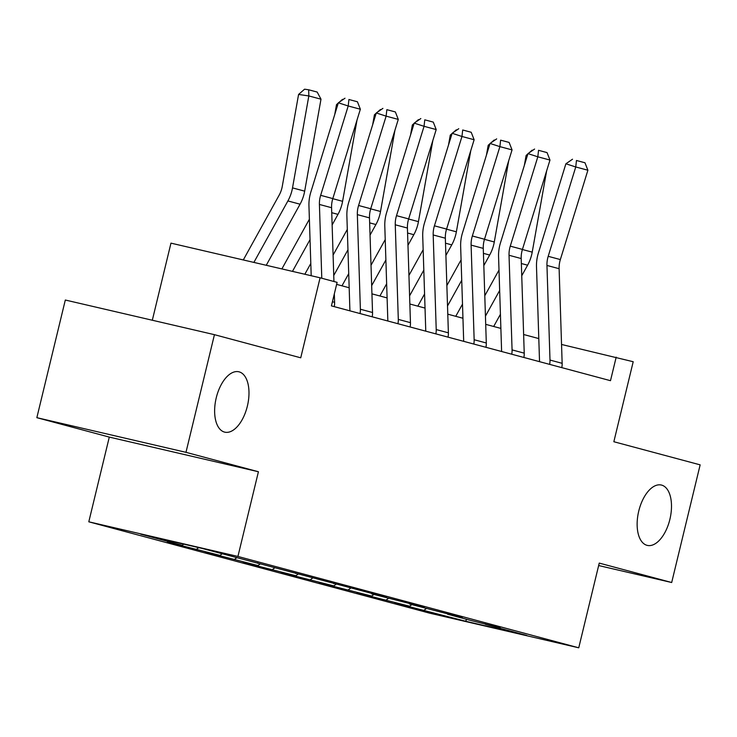 <?xml version="1.0" encoding="UTF-8"?>
<svg xmlns="http://www.w3.org/2000/svg" width="737" height="737" viewBox="0 0 737 737"><rect width="100%" height="100%" fill="white"/><g stroke="black" fill="none" stroke-linecap="round" stroke-linejoin="round"><path stroke-width="1.11" d="M638.758 511.045A30.991 16.103 -76.9 0 1 661.329 485.029A30.991 16.103 -76.9 0 1 669.878 519.382A30.991 16.103 -76.9 0 1 647.298 545.398A30.991 16.103 -76.9 0 1 638.758 511.045M216.254 397.796A30.991 16.103 -76.9 0 1 238.825 371.78A30.991 16.103 -76.9 0 1 247.365 406.133A30.991 16.103 -76.9 0 1 224.794 432.158A30.991 16.103 -76.9 0 1 216.254 397.796M88.799 521.805L429.625 613.156L578.748 647.805L237.922 556.453L88.799 521.805L109.297 437.096L258.42 471.744L185.973 452.325L36.85 417.676L109.297 437.096M36.85 417.676L65.317 300.023L214.439 334.672L300.733 357.804L320.088 277.794L170.966 243.146L152.319 320.236M598.647 565.546L671.683 582.516L700.15 464.854L613.847 441.73L633.203 361.72L561.548 344.465M185.973 452.325L214.439 334.672M485.167 623.778L485.471 624.368L500.183 627.786L470.879 620.462L447.543 614.207L462.256 617.624L409.625 604.045L424.328 607.463L409.744 603.548L371.697 593.875L386.409 597.292L202.012 548.392L140.749 534.159L182.076 545.242L167.373 541.824L181.956 545.73L183.614 544.118M485.471 624.368L526.798 635.451L465.535 621.217L409.496 606.717L409.615 606.229L394.912 602.811L409.496 606.717M411.817 604.626L409.625 606.229L371.577 596.555L371.688 596.058L356.984 592.649L371.577 596.555M373.889 594.464L371.697 596.067L333.649 586.394L333.769 585.897L319.066 582.479L333.649 586.394M335.971 584.303L333.778 585.897L295.721 576.223L295.841 575.735L281.138 572.317L295.721 576.223M298.043 574.132L295.85 575.735L257.803 566.062L257.922 565.565M219.875 555.891L219.995 555.403L205.291 551.985L257.932 565.565L243.219 562.147L257.803 566.062M222.196 553.809L220.004 555.403L181.956 545.73M320.088 277.794L337.113 282.354L331.42 305.883L610.494 380.688L616.187 357.159M447.239 613.617L447.543 614.207M386.28 599.973L388.473 598.37M409.321 603.456L409.625 604.045M348.361 589.812L350.554 588.209M371.393 593.285L371.697 593.875M310.434 579.641L312.626 578.048M333.474 583.124L333.778 583.713M272.515 569.48L274.708 567.877M295.546 572.953L295.85 573.552M257.932 565.565L260.115 563.971M234.587 559.309L236.78 557.716M257.628 562.792L257.932 563.381M196.668 549.148L198.741 547.637M258.42 471.744L237.922 556.453M671.683 582.516L599.245 563.096L578.748 647.805M538.793 338.578L523.629 334.506M500.874 328.407L485.701 324.344M462.947 318.246L447.783 314.174M425.028 308.075L409.855 304.012M387.1 297.914L371.936 293.851M349.181 287.752L336.616 284.381M465.535 621.217L466.696 619.338M424.208 610.135L426.401 608.541M321.783 278.245L319.416 204.453A24.21 20.682 105 0 1 320.659 195.323L348.205 105.981L338.357 102.793L310.811 192.145A36.316 31.028 -75 0 0 308.95 205.835L311.198 275.73M333.944 281.506L331.576 207.714A24.21 20.682 105 0 1 332.811 198.585L360.356 109.233L348.205 105.981L348.923 99.495L357.436 101.78L348.923 99.495M334.257 306.647A16.951 14.482 -75 0 0 334.607 302.327L334.331 293.823M344.99 98.224L338.357 102.793M360.356 109.233L357.436 101.78M320.991 99.191L308.831 95.939L298.577 94.447L304.574 89.195L308.674 89.785L317.186 92.07L320.991 99.191L304.676 191.15A36.316 31.028 105 0 1 300.06 204.204L266.25 265.283M308.674 89.785L308.831 95.939L292.515 187.889A36.316 31.028 105 0 1 287.9 200.943L253.878 262.409M243.293 259.949L279.185 195.112A24.21 20.682 -75 0 0 282.262 186.406L298.577 94.447M360.024 313.557A16.951 14.482 -75 0 0 360.375 309.236L357.344 214.624A24.21 20.682 105 0 1 358.578 205.494L386.124 116.142L376.285 112.964L348.73 202.306A36.316 31.028 -75 0 0 346.878 216.005L349.909 310.618A4.846 4.136 105 0 1 349.918 310.848M372.185 316.818A16.951 14.482 -75 0 0 372.535 312.497L369.495 217.876A24.21 20.682 105 0 1 370.729 208.746L398.284 119.403L386.124 116.142L386.851 109.666L395.354 111.941L386.851 109.666M382.908 108.385L376.285 112.964M398.284 119.403L395.354 111.941M397.952 323.718A16.951 14.482 -75 0 0 398.302 319.397L395.262 224.785A24.21 20.682 105 0 1 396.506 215.655L424.051 126.313L414.203 123.125L386.658 212.468A36.316 31.028 -75 0 0 384.797 226.167L387.837 320.779A4.846 4.136 105 0 1 387.837 321.01M410.104 326.979A16.951 14.482 -75 0 0 410.454 322.659L407.423 228.046A24.21 20.682 105 0 1 408.657 218.917L436.203 129.565L424.051 126.313L424.77 119.827L433.282 122.112L424.77 119.827M420.836 118.556L414.203 123.125M436.203 129.565L433.282 122.112M357.003 120.113L342.594 201.312A36.316 31.028 105 0 1 337.979 214.366L332.129 224.951M310.802 263.468L304.832 274.247M310.037 239.636L292.469 271.373M337.739 104.792L336.505 104.617L338.274 103.06M334.745 114.511L336.505 104.617M281.884 268.913L309.383 219.23M339.388 102.084L342.502 99.357L343.193 99.458M394.931 130.274L380.522 211.482A36.316 31.028 105 0 1 375.907 224.536L370.048 235.112M348.73 273.639L341.986 285.818M347.965 249.797L333.75 275.481M375.667 114.954L374.424 114.779L376.202 113.222M372.673 124.673L374.424 114.779M333.096 255.076L347.311 229.391M377.316 112.245L380.421 109.527L381.121 109.62M435.871 333.889A16.951 14.482 -75 0 0 436.221 329.568L433.19 234.956A24.21 20.682 105 0 1 434.425 225.817L461.97 136.474L452.131 133.286L424.586 222.638A36.316 31.028 -75 0 0 422.725 236.337L425.765 330.95A4.846 4.136 105 0 1 425.765 331.171M448.032 337.141A16.951 14.482 -75 0 0 448.382 332.82L445.341 238.208A24.21 20.682 105 0 1 446.585 229.078L474.131 139.735L461.97 136.474L462.698 129.988L471.201 132.273L462.698 129.988M458.755 128.717L452.131 133.286M474.131 139.735L471.201 132.273M473.799 344.05A16.951 14.482 -75 0 0 474.149 339.729L471.109 245.117A24.21 20.682 105 0 1 472.353 235.987L499.898 146.635L490.05 143.457L462.504 232.8A36.316 31.028 -75 0 0 460.653 246.499L463.684 341.111A4.846 4.136 105 0 1 463.684 341.342M485.95 347.311A16.951 14.482 -75 0 0 486.3 342.991L483.269 248.378A24.21 20.682 105 0 1 484.504 239.239L512.049 149.897L499.898 146.635L500.616 140.159L509.129 142.434L500.616 140.159M496.683 138.888L490.05 143.457M512.049 149.897L509.129 142.434M511.727 354.211A16.951 14.482 -75 0 0 512.068 349.891L509.037 255.278A24.21 20.682 105 0 1 510.271 246.149L537.817 156.806L527.978 153.618L500.432 242.97A36.316 31.028 -75 0 0 498.571 256.66L501.611 351.273A4.846 4.136 105 0 1 501.611 351.503M523.878 357.473A16.951 14.482 -75 0 0 524.228 353.152L521.188 258.54A24.21 20.682 105 0 1 522.432 249.41L549.977 160.058L537.817 156.806L538.544 150.32L547.047 152.605L538.544 150.32M534.601 149.049L527.978 153.618M549.977 160.058L547.047 152.605M432.849 140.445L418.441 221.644A36.316 31.028 105 0 1 413.825 234.698L407.976 245.274M386.649 283.8L379.905 295.988M385.884 259.968L371.669 285.643M413.586 125.124L412.352 124.94L414.12 123.392M410.592 134.834L412.352 124.94M371.015 265.246L385.23 239.562M415.235 122.416L418.349 119.689L419.04 119.79M470.777 150.606L456.369 231.814A36.316 31.028 105 0 1 451.753 244.868L445.894 255.444M424.576 293.962L417.833 306.15M423.812 270.129L409.597 295.813M451.514 135.286L450.27 135.111L452.048 133.554M448.52 145.005L450.27 135.111M408.943 275.408L423.158 249.723M453.163 132.577L456.267 129.85L456.968 129.952M508.696 160.777L494.287 241.976A36.316 31.028 105 0 1 489.672 255.03L483.822 265.606M462.495 304.132L455.752 316.311M461.731 280.29L447.516 305.975M489.432 145.456L488.198 145.272L489.967 143.715M486.438 155.166L488.198 145.272M446.862 285.569L461.076 259.894M491.082 142.738L494.195 140.021L494.886 140.122M546.624 170.938L532.215 252.137A36.316 31.028 105 0 1 527.6 265.191L521.741 275.776M500.423 314.294L493.679 326.482M499.658 290.461L485.443 316.145M527.36 155.618L526.117 155.443L527.895 153.886M524.366 165.337L526.117 155.443M484.789 295.74L499.004 270.055M529.009 152.909L532.114 150.182L532.814 150.284M549.645 364.382A16.951 14.482 -75 0 0 549.995 360.061L546.955 265.449A24.21 20.682 105 0 1 548.199 256.319L575.744 166.967L565.896 163.78L538.351 253.132A36.316 31.028 -75 0 0 536.499 266.831L539.53 361.443A4.846 4.136 105 0 1 539.53 361.674M561.797 367.643A16.951 14.482 -75 0 0 562.147 363.313L559.116 268.701A24.21 20.682 105 0 1 560.35 259.571L587.896 170.229L575.744 166.967L576.463 160.491L584.975 162.766L576.463 160.491M572.529 159.21L565.896 163.78M587.896 170.229L584.975 162.766M319.416 204.453L331.576 207.714M320.659 195.323L332.811 198.585M332.424 301.737L334.607 302.327M304.676 191.15L292.515 187.889M300.06 204.204L287.9 200.943M357.344 214.624L369.495 217.876M358.578 205.494L370.729 208.746M360.375 309.236L372.535 312.497M395.262 224.785L407.423 228.046M396.506 215.655L408.657 218.917M398.302 319.397L410.454 322.659M342.594 201.312L332.783 198.686M337.979 214.366L331.733 212.698M380.522 211.482L370.702 208.847M375.907 224.536L369.652 222.86M433.19 234.956L445.341 238.208M434.425 225.817L446.585 229.078M436.221 329.568L448.382 332.82M471.109 245.117L483.269 248.378M472.353 235.987L484.504 239.239M474.149 339.729L486.3 342.991M509.037 255.278L521.188 258.54M510.271 246.149L522.432 249.41M512.068 349.891L524.228 353.152M418.441 221.644L408.63 219.018M413.825 234.698L407.579 233.021M456.369 231.814L446.548 229.179M451.753 244.868L445.507 243.192M494.287 241.976L484.476 239.341M489.672 255.03L483.426 253.353M532.215 252.137L522.395 249.511M527.6 265.191L521.354 263.524M546.955 265.449L559.116 268.701M548.199 256.319L560.35 259.571M549.995 360.061L562.147 363.313"/></g></svg>
